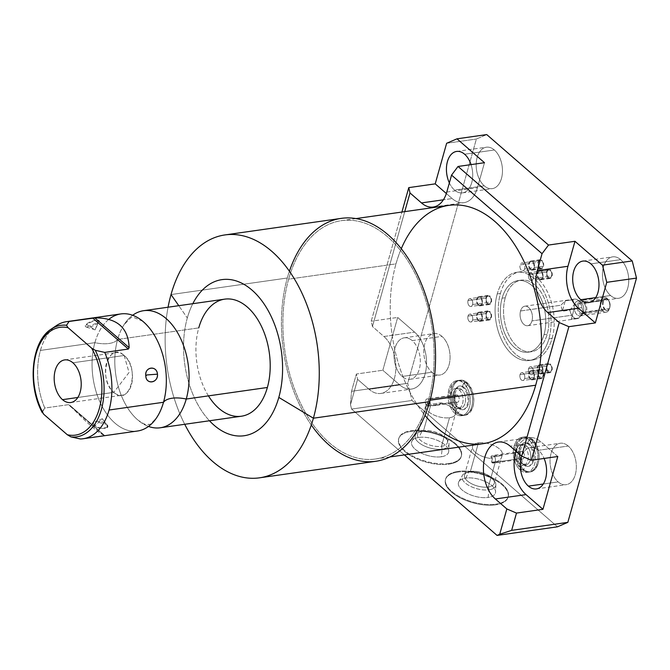 <?xml version="1.0" encoding="UTF-8"?>
<svg xmlns="http://www.w3.org/2000/svg" width="670" height="670" viewBox="0 0 670 670"><rect width="100%" height="100%" fill="white"/><g stroke="black" fill="none" stroke-linecap="round" stroke-linejoin="round"><path stroke-width="0.5" stroke-dasharray="3.35 2.51" d="M350.485 404.672L357.604 379.346L369.086 389.32A30.828 19.062 -98.1 0 0 394.404 378.45A30.828 19.062 -98.1 0 0 383.935 336.507L372.453 326.533L404.747 211.645L372.453 326.533L371.222 321.206L401.908 212.047L371.222 321.206L372.453 326.533L383.935 336.507L414.604 332.144L397.678 317.438L382.83 370.25L399.755 384.949A30.828 19.062 -98.1 0 0 425.065 374.078A30.828 19.062 -98.1 0 0 414.604 332.144L397.678 317.438L371.222 321.206L397.678 317.438L382.83 370.25L399.755 384.949L369.086 389.32A30.828 19.062 -98.1 0 0 380.853 393.432A30.828 19.062 -98.1 0 0 395.811 369.656A30.828 19.062 -98.1 0 0 383.935 336.507L414.604 332.144A30.828 19.062 81.9 0 1 426.48 365.292A30.828 19.062 81.9 0 1 411.522 389.061A30.828 19.062 81.9 0 1 399.755 384.949L369.086 389.32L357.604 379.346L350.485 404.672L351.516 391.305L356.381 374.019L357.604 379.346L356.381 374.019L382.83 370.25L356.381 374.019L351.516 391.305L350.485 404.672L351.583 409.069L350.485 404.672M404.353 454.897L351.583 409.069L412 400.467L407.72 383.307L351.516 391.305L407.72 383.307L476.378 139.033L486.738 134.586L476.378 139.033L407.72 383.307L412 400.467L557.482 526.813L412 400.467L351.583 409.069L404.353 454.897M401.28 248.721A120.382 74.445 -98.1 0 0 395.987 263.88A120.382 74.445 -98.1 0 0 425.006 415.366M482.81 443.733A120.382 74.445 81.9 0 1 408.089 388.441A120.382 74.445 81.9 0 1 395.987 263.88L288.644 279.156A120.382 74.445 -98.1 0 0 300.746 403.725A120.382 74.445 -98.1 0 0 375.468 459.009A120.382 74.445 -98.1 0 0 428.356 400.493L430.073 400.25L428.356 400.493A120.382 74.445 -98.1 0 0 416.254 275.923A120.382 74.445 -98.1 0 0 341.533 220.639A120.382 74.445 -98.1 0 0 288.644 279.156L395.987 263.88A120.382 74.445 81.9 0 1 448.875 205.363M311.299 424.973A122.669 75.861 81.9 0 1 287.313 278.008A122.669 75.861 81.9 0 1 289.406 271.241M428.356 400.493A120.382 74.445 -98.1 0 0 387.486 236.703A120.382 74.445 -98.1 0 0 288.644 279.156A120.382 74.445 -98.1 0 0 329.514 442.954A120.382 74.445 -98.1 0 0 428.356 400.493M168.07 307.212A122.669 75.861 -98.1 0 0 184.736 424.286A122.669 75.861 81.9 0 1 168.07 307.212M375.795 461.278A122.669 75.861 81.9 0 1 299.649 404.94A122.669 75.861 81.9 0 1 287.313 278.008L171.017 294.566L287.313 278.008A122.669 75.861 81.9 0 1 341.214 218.378M187.315 317.957A78.842 48.751 -98.1 0 0 209.476 420.768A78.842 48.751 -98.1 0 1 187.315 317.957L178.773 305.688L187.315 317.957A78.842 48.751 -98.1 0 1 192.809 303.694A78.842 48.751 -98.1 0 0 187.315 317.957M208.437 395.87A59.127 36.565 81.9 0 1 198.756 327.89A59.127 36.565 81.9 0 1 224.735 299.147M142.76 321.24L132.903 317.078L130.935 317.714L124.117 324.582A59.127 36.565 -98.1 0 1 132.66 315.277A59.127 36.565 -98.1 0 0 117.627 339.439L198.756 327.89L117.627 339.439A59.127 36.565 -98.1 0 0 148.48 426.43A59.127 36.565 -98.1 0 1 137.685 419.872C148.556 427.569 147.911 423.767 148.238 424.629C150.072 422.678 146.722 429.001 157.023 417.125A59.127 36.565 81.9 0 1 109.503 417.519A59.127 36.565 81.9 0 1 94.889 342.672A24.597 11.223 15.7 0 0 117.627 339.439A59.127 36.565 -98.1 0 0 137.685 419.872M241.401 416.221A59.127 36.565 81.9 0 1 204.702 389.069A59.127 36.565 81.9 0 1 198.756 327.89M124.117 324.582A59.127 36.565 -98.1 0 0 117.627 339.439A24.597 11.223 -164.3 0 1 94.889 342.672A59.127 36.565 81.9 0 1 108.875 319.314M53.843 327.546A59.127 36.565 -98.1 0 0 40.443 350.427L94.889 342.672A59.127 36.565 81.9 0 1 120.868 313.928M98.038 322.563C94.194 327.312 81.547 329.129 86.388 324.221C90.576 320.252 103.23 318.434 98.038 322.563L86.522 327.128L86.388 324.221L95.073 329.866L98.038 322.563L95.073 329.866L86.388 324.221L94.788 320.486L98.951 321.382L98.038 322.563M42.176 412.444L44.773 408.038A59.127 36.565 81.9 0 1 40.443 350.427A59.127 36.565 81.9 0 1 56.406 325.612M137.534 431.011A59.127 36.565 81.9 0 1 100.835 403.859A59.127 36.565 81.9 0 1 94.889 342.672L40.443 350.427A59.127 36.565 -98.1 0 0 44.773 408.038L68.39 404.68L70.199 405.677C87.242 423.39 98.666 433.314 104.47 435.441L80.4 438.984L104.017 435.617L68.39 404.68L44.773 408.038L42.143 411.866A56.297 34.815 81.9 0 1 51.238 329.087M77.821 397.486L113.791 392.36A21.524 13.308 81.9 0 1 105.5 369.22A21.524 13.308 81.9 0 1 115.944 352.621A21.524 13.308 81.9 0 1 124.159 355.494L72.888 362.788L124.159 355.494A21.524 13.308 81.9 0 1 132.451 378.634A21.524 13.308 81.9 0 1 122.007 395.233A21.524 13.308 81.9 0 1 113.791 392.36L77.821 397.486M124.159 355.494L129.042 372.495L113.791 392.36C129.586 407.494 140.591 368.341 124.159 355.494C108.364 340.36 97.359 379.513 113.791 392.36L129.042 372.495L124.159 355.494M42.143 411.866L42.235 412.561M106.396 424.345C112.275 428.54 99.436 430.182 94.746 426.003C89.102 420.986 101.924 419.412 106.396 424.345L102.376 418.758L106.396 424.345L102.376 418.758L94.746 426.003L102.376 418.758L95.257 421.581L106.396 424.345M69.772 405.266L104.47 435.441L104.017 435.617L68.39 404.68L70.199 405.677L104.47 435.441L104.017 435.617M104.47 435.441C98.666 433.314 87.242 423.39 70.199 405.677M107.367 427.334L101.781 428.44L94.746 426.003L95.257 421.581M457.886 472.065A32.52 14.84 15.7 0 0 451.463 492.056A32.52 14.84 15.7 0 0 495.632 504.837A32.52 14.84 15.7 0 0 502.065 484.845A32.52 14.84 15.7 0 0 457.886 472.065L458.079 471.387A32.52 14.84 -164.3 0 1 502.249 484.175A32.52 14.84 -164.3 0 1 495.825 504.167A32.52 14.84 -164.3 0 1 451.647 491.378A32.52 14.84 -164.3 0 1 458.079 471.387A32.52 14.84 15.7 0 0 445.642 478.975A32.52 14.84 15.7 0 0 461.027 497.492A32.52 14.84 15.7 0 0 495.825 504.167L495.632 504.837A32.52 14.84 -164.3 0 1 460.834 498.17A32.52 14.84 -164.3 0 1 445.458 479.653A32.52 14.84 -164.3 0 1 457.886 472.065A32.52 14.84 -164.3 0 1 492.685 478.732A32.52 14.84 -164.3 0 1 508.069 497.249A32.52 14.84 -164.3 0 1 495.632 504.837L495.825 504.167A32.52 14.84 15.7 0 0 508.262 496.579A32.52 14.84 15.7 0 0 492.877 478.062A32.52 14.84 15.7 0 0 458.079 471.387L457.886 472.065M411.045 431.38A32.52 14.84 15.7 0 0 404.613 451.371A32.52 14.84 15.7 0 0 448.783 464.159A32.52 14.84 15.7 0 0 455.215 444.168A32.52 14.84 15.7 0 0 411.045 431.38L411.238 430.701A32.52 14.84 15.7 0 0 398.801 438.289A32.52 14.84 15.7 0 0 414.186 456.806A32.52 14.84 15.7 0 0 448.975 463.481L448.783 464.159A32.52 14.84 -164.3 0 1 413.993 457.484A32.52 14.84 -164.3 0 1 398.608 438.967A32.52 14.84 -164.3 0 1 411.045 431.38A32.52 14.84 -164.3 0 1 445.835 438.054A32.52 14.84 -164.3 0 1 461.22 456.571A32.52 14.84 -164.3 0 1 448.783 464.159L448.975 463.481A32.52 14.84 15.7 0 0 461.412 455.893A32.52 14.84 15.7 0 0 446.027 437.376A32.52 14.84 15.7 0 0 411.238 430.701L411.045 431.38M448.975 463.481A32.52 14.84 -164.3 0 1 404.806 450.692A32.52 14.84 -164.3 0 1 411.238 430.701A32.52 14.84 -164.3 0 1 455.407 443.49A32.52 14.84 -164.3 0 1 448.975 463.481M441.245 456.764A19.196 8.76 15.7 0 0 445.039 444.964A19.196 8.76 15.7 0 0 418.968 437.418A19.196 8.76 15.7 0 0 415.166 449.218A19.196 8.76 15.7 0 0 441.245 456.764L442.175 449.135A17.512 7.99 15.7 0 0 449.009 444.177A17.512 7.99 15.7 0 0 439.771 434.679A17.512 7.99 15.7 0 0 421.849 431.48L418.968 437.418A19.196 8.76 -164.3 0 1 438.616 440.927A19.196 8.76 -164.3 0 1 448.732 451.337A19.196 8.76 -164.3 0 1 441.245 456.764A19.196 8.76 -164.3 0 1 419.839 452.376A19.196 8.76 -164.3 0 1 411.991 441.011A19.196 8.76 -164.3 0 1 418.968 437.418L421.849 431.48A17.512 7.99 15.7 0 0 415.492 434.755A17.512 7.99 15.7 0 0 422.653 445.131A17.512 7.99 15.7 0 0 442.175 449.135L441.245 456.764M441.48 446.329L442.175 449.135A17.512 7.99 -164.3 0 1 419.839 443.389A17.512 7.99 -164.3 0 1 418.649 432.292A17.512 7.99 -164.3 0 1 421.849 431.48L423.541 430.751A15.452 7.052 15.7 0 0 420.718 431.472A15.452 7.052 15.7 0 0 421.773 441.262A15.452 7.052 15.7 0 0 441.48 446.329A15.452 7.052 15.7 0 0 446.262 438.649A15.452 7.052 15.7 0 0 423.541 430.751L421.849 431.48A17.512 7.99 -164.3 0 1 447.594 440.425A17.512 7.99 -164.3 0 1 442.175 449.135L441.48 446.329L449.511 417.737A15.452 7.052 15.7 0 0 455.424 414.127A15.452 7.052 15.7 0 0 441.17 402.829C439.763 404.982 436.245 405.928 430.601 405.66L423.541 430.751A15.452 7.052 -164.3 0 1 440.073 433.925A15.452 7.052 -164.3 0 1 447.384 442.719A15.452 7.052 -164.3 0 1 441.48 446.329A15.452 7.052 -164.3 0 1 424.939 443.155A15.452 7.052 -164.3 0 1 417.636 434.361A15.452 7.052 -164.3 0 1 423.541 430.751L430.601 405.66L438.758 404.931L441.17 402.829L430.09 404.404A3.861 2.387 -98.1 0 0 428.725 399.353L457.677 395.233A3.861 2.387 81.9 0 1 459.168 399.387A3.861 2.387 81.9 0 1 457.292 402.368A3.861 2.387 81.9 0 1 455.818 401.849L426.865 405.97A3.861 2.387 -98.1 0 0 427.519 406.38L430.601 405.66L427.519 406.38A3.861 2.387 81.9 0 1 426.865 405.97A3.861 2.387 81.9 0 1 425.559 400.719A3.861 2.387 81.9 0 1 428.725 399.353A3.861 2.387 81.9 0 1 430.09 404.404L428.473 402.997L427.519 406.38L428.473 402.997A15.452 7.052 15.7 0 0 425.668 405.769A15.452 7.052 15.7 0 0 432.979 414.562A15.452 7.052 15.7 0 0 449.511 417.737L441.48 446.329M524.417 446.555A10.092 6.239 81.9 0 1 527.843 460.282A10.092 6.239 81.9 0 1 519.552 463.841A10.092 6.239 81.9 0 1 516.126 450.114A10.092 6.239 81.9 0 1 524.417 446.555L526.871 446.203A10.092 6.239 81.9 0 1 530.757 457.057A10.092 6.239 81.9 0 1 525.858 464.838A10.092 6.239 81.9 0 1 522.005 463.489L519.552 463.841A10.092 6.239 -98.1 0 0 523.404 465.189A10.092 6.239 -98.1 0 0 528.303 457.409A10.092 6.239 -98.1 0 0 524.417 446.555A10.092 6.239 -98.1 0 0 520.565 445.207A10.092 6.239 -98.1 0 0 515.666 452.987A10.092 6.239 -98.1 0 0 519.552 463.841L522.005 463.489A10.092 6.239 -98.1 0 0 530.297 459.93A10.092 6.239 -98.1 0 0 526.871 446.203A10.092 6.239 -98.1 0 0 518.58 449.763A10.092 6.239 -98.1 0 0 522.005 463.489A10.092 6.239 81.9 0 1 518.119 452.644A10.092 6.239 81.9 0 1 523.019 444.855A10.092 6.239 81.9 0 1 526.871 446.203L524.417 446.555M521.059 458.506A3.861 2.387 -98.1 0 0 524.225 457.141A3.861 2.387 -98.1 0 0 522.918 451.89A3.861 2.387 -98.1 0 0 519.744 453.247A3.861 2.387 -98.1 0 0 521.059 458.506L492.107 462.627A3.861 2.387 -98.1 0 0 493.581 463.146A3.861 2.387 -98.1 0 0 495.448 460.164A3.861 2.387 -98.1 0 0 493.966 456.01L522.918 451.89A3.861 2.387 81.9 0 1 524.401 456.044A3.861 2.387 81.9 0 1 522.533 459.025A3.861 2.387 81.9 0 1 521.059 458.506A3.861 2.387 81.9 0 1 519.568 454.352A3.861 2.387 81.9 0 1 521.444 451.371A3.861 2.387 81.9 0 1 522.918 451.89L493.966 456.01A3.861 2.387 -98.1 0 0 492.492 455.491A3.861 2.387 -98.1 0 0 490.85 457.175L501.931 455.6C501.688 458.866 499.502 460.968 495.373 461.915L491.52 461.965A3.861 2.387 -98.1 0 0 492.107 462.627L521.059 458.506M459.176 389.898A10.092 6.239 81.9 0 1 462.602 403.625A10.092 6.239 81.9 0 1 454.319 407.184A10.092 6.239 81.9 0 1 450.893 393.458A10.092 6.239 81.9 0 1 459.176 389.898L461.63 389.546A10.092 6.239 -98.1 0 0 453.347 393.106A10.092 6.239 -98.1 0 0 456.772 406.841A10.092 6.239 -98.1 0 0 465.055 403.281A10.092 6.239 -98.1 0 0 461.63 389.546A10.092 6.239 81.9 0 1 465.516 400.4A10.092 6.239 81.9 0 1 460.625 408.181A10.092 6.239 81.9 0 1 456.772 406.841L454.319 407.184A10.092 6.239 -98.1 0 0 458.171 408.533A10.092 6.239 -98.1 0 0 463.062 400.752A10.092 6.239 -98.1 0 0 459.176 389.898A10.092 6.239 -98.1 0 0 455.324 388.55A10.092 6.239 -98.1 0 0 450.433 396.33A10.092 6.239 -98.1 0 0 454.319 407.184L456.772 406.841A10.092 6.239 81.9 0 1 452.887 395.987A10.092 6.239 81.9 0 1 457.778 388.198A10.092 6.239 81.9 0 1 461.63 389.546L459.176 389.898M455.818 401.849A3.861 2.387 -98.1 0 0 458.992 400.493A3.861 2.387 -98.1 0 0 457.677 395.233A3.861 2.387 -98.1 0 0 454.503 396.598A3.861 2.387 -98.1 0 0 455.818 401.849A3.861 2.387 81.9 0 1 454.327 397.695A3.861 2.387 81.9 0 1 456.203 394.714A3.861 2.387 81.9 0 1 457.677 395.233L428.725 399.353A3.861 2.387 -98.1 0 0 427.251 398.843A3.861 2.387 -98.1 0 0 425.375 401.816A3.861 2.387 -98.1 0 0 426.865 405.97L455.818 401.849M454.938 413.357A17.696 10.946 81.9 0 1 448.933 389.27A17.696 10.946 81.9 0 1 463.464 383.031A17.696 10.946 81.9 0 1 469.469 407.109A17.696 10.946 81.9 0 1 454.938 413.357L458.439 412.854A17.696 10.946 81.9 0 1 451.614 393.826A17.696 10.946 81.9 0 1 460.206 380.175A17.696 10.946 81.9 0 1 466.956 382.536L463.464 383.031A17.696 10.946 -98.1 0 0 456.706 380.669A17.696 10.946 -98.1 0 0 448.121 394.32A17.696 10.946 -98.1 0 0 454.938 413.357A17.696 10.946 -98.1 0 0 461.697 415.718A17.696 10.946 -98.1 0 0 470.281 402.067A17.696 10.946 -98.1 0 0 463.464 383.031L465.7 382.712A17.696 10.946 81.9 0 1 472.518 401.749A17.696 10.946 81.9 0 1 463.933 415.4A17.696 10.946 81.9 0 1 457.183 413.038L454.938 413.357M520.18 470.005A17.696 10.946 81.9 0 1 514.166 445.927A17.696 10.946 81.9 0 1 528.697 439.688A17.696 10.946 81.9 0 1 534.71 463.766A17.696 10.946 81.9 0 1 520.18 470.005L523.672 469.511A17.696 10.946 -98.1 0 0 538.203 463.272A17.696 10.946 -98.1 0 0 532.198 439.185A17.696 10.946 -98.1 0 0 517.667 445.433A17.696 10.946 -98.1 0 0 523.672 469.511A17.696 10.946 81.9 0 1 516.855 450.475A17.696 10.946 81.9 0 1 525.439 436.832A17.696 10.946 81.9 0 1 532.198 439.185L528.697 439.688A17.696 10.946 -98.1 0 0 521.947 437.326A17.696 10.946 -98.1 0 0 513.354 450.977A17.696 10.946 -98.1 0 0 520.18 470.005A17.696 10.946 -98.1 0 0 526.93 472.367A17.696 10.946 -98.1 0 0 535.523 458.724A17.696 10.946 -98.1 0 0 528.697 439.688L530.942 439.369A17.696 10.946 81.9 0 1 537.759 458.406A17.696 10.946 81.9 0 1 529.174 472.048A17.696 10.946 81.9 0 1 522.416 469.687L520.18 470.005M457.183 413.038A17.696 10.946 -98.1 0 0 463.933 415.4A17.696 10.946 -98.1 0 0 472.518 401.749A17.696 10.946 -98.1 0 0 465.7 382.712L466.956 382.536A17.696 10.946 81.9 0 1 473.782 401.565A17.696 10.946 81.9 0 1 465.189 415.216A17.696 10.946 81.9 0 1 458.439 412.854L457.183 413.038A2.881 1.843 -49 0 1 455.985 412.745A2.881 1.843 -49 0 1 455.96 410.099A2.881 1.843 -49 0 1 458.565 408.105A11.943 7.387 -98.1 0 0 463.121 409.697A11.943 7.387 -98.1 0 0 468.916 400.484A11.943 7.387 -98.1 0 0 464.318 387.645A2.881 1.843 -49 0 1 463.121 387.352A2.881 1.843 -49 0 1 463.096 384.714A2.881 1.843 -49 0 1 465.7 382.712A17.696 10.946 81.9 0 1 472.518 401.749A17.696 10.946 81.9 0 1 463.933 415.4A17.696 10.946 81.9 0 1 457.183 413.038A17.696 10.946 81.9 0 1 450.357 394.002A17.696 10.946 81.9 0 1 458.95 380.351A17.696 10.946 81.9 0 1 465.7 382.712A2.881 1.843 131 0 0 463.096 384.714A2.881 1.843 131 0 0 463.121 387.352A2.881 1.843 131 0 0 464.318 387.645A11.943 7.387 -98.1 0 0 459.754 386.046A11.943 7.387 -98.1 0 0 453.967 395.258A11.943 7.387 -98.1 0 0 458.565 408.105A2.881 1.843 131 0 0 455.96 410.099A2.881 1.843 131 0 0 455.985 412.745A2.881 1.843 131 0 0 457.183 413.038A2.881 1.843 131 0 0 459.779 411.037A2.881 1.843 131 0 0 459.762 408.399A2.881 1.843 131 0 0 458.565 408.105A11.943 7.387 81.9 0 1 453.967 395.258A11.943 7.387 81.9 0 1 459.754 386.046A11.943 7.387 81.9 0 1 464.318 387.645A2.881 1.843 131 0 0 466.923 385.644A2.881 1.843 131 0 0 466.898 383.005A2.881 1.843 131 0 0 465.7 382.712A17.696 10.946 -98.1 0 0 458.95 380.351A17.696 10.946 -98.1 0 0 450.357 394.002A17.696 10.946 -98.1 0 0 457.183 413.038A17.696 10.946 -98.1 0 0 463.933 415.4A17.696 10.946 -98.1 0 0 472.518 401.749A17.696 10.946 -98.1 0 0 465.7 382.712A2.881 1.843 -49 0 1 466.898 383.005A2.881 1.843 -49 0 1 466.923 385.644A2.881 1.843 -49 0 1 464.318 387.645A11.943 7.387 81.9 0 1 468.916 400.484A11.943 7.387 81.9 0 1 463.121 409.697A11.943 7.387 81.9 0 1 458.565 408.105A2.881 1.843 -49 0 1 459.762 408.399A2.881 1.843 -49 0 1 459.779 411.037A2.881 1.843 -49 0 1 457.183 413.038M494.359 149.988A20.929 12.948 -98.1 0 0 477.174 157.375A20.929 12.948 -98.1 0 0 484.284 185.85A20.929 12.948 -98.1 0 0 501.47 178.471A20.929 12.948 -98.1 0 0 494.359 149.988L464.611 154.226L494.359 149.988A20.929 12.948 81.9 0 1 502.425 172.5A20.929 12.948 81.9 0 1 492.274 188.639A20.929 12.948 81.9 0 1 484.284 185.85A20.929 12.948 81.9 0 1 476.219 163.338A20.929 12.948 81.9 0 1 486.37 147.199A20.929 12.948 81.9 0 1 494.359 149.988M620.629 259.642A20.929 12.948 -98.1 0 0 603.444 267.029A20.929 12.948 -98.1 0 0 610.546 295.503A20.929 12.948 -98.1 0 0 627.731 288.125A20.929 12.948 -98.1 0 0 620.629 259.642L590.881 263.88L620.629 259.642A20.929 12.948 81.9 0 1 628.694 282.154A20.929 12.948 81.9 0 1 618.536 298.301A20.929 12.948 81.9 0 1 610.546 295.503A20.929 12.948 81.9 0 1 602.481 272.991A20.929 12.948 81.9 0 1 612.64 256.853A20.929 12.948 81.9 0 1 620.629 259.642M441.966 336.382A20.929 12.948 -98.1 0 0 424.78 343.76A20.929 12.948 -98.1 0 0 431.89 372.244A20.929 12.948 -98.1 0 0 449.076 364.857A20.929 12.948 -98.1 0 0 441.966 336.382L412.218 340.62A20.929 12.948 81.9 0 1 419.328 369.095A20.929 12.948 81.9 0 1 402.142 376.473A20.929 12.948 81.9 0 1 395.032 347.998A20.929 12.948 81.9 0 1 412.218 340.62A20.929 12.948 -98.1 0 0 404.228 337.822A20.929 12.948 -98.1 0 0 394.077 353.969A20.929 12.948 -98.1 0 0 402.142 376.473L431.89 372.244A20.929 12.948 81.9 0 1 423.825 349.732A20.929 12.948 81.9 0 1 433.976 333.585A20.929 12.948 81.9 0 1 441.966 336.382A20.929 12.948 81.9 0 1 450.031 358.894A20.929 12.948 81.9 0 1 439.88 375.033A20.929 12.948 81.9 0 1 431.89 372.244L402.142 376.473A20.929 12.948 -98.1 0 0 410.132 379.27A20.929 12.948 -98.1 0 0 420.283 363.123A20.929 12.948 -98.1 0 0 412.218 340.62L441.966 336.382M568.235 446.036A20.929 12.948 -98.1 0 0 551.05 453.423A20.929 12.948 -98.1 0 0 558.152 481.897A20.929 12.948 -98.1 0 0 575.337 474.519A20.929 12.948 -98.1 0 0 568.235 446.036L538.487 450.274A20.929 12.948 81.9 0 1 544.099 458.447A20.929 12.948 -98.1 0 0 538.487 450.274A20.929 12.948 -98.1 0 0 530.498 447.476A20.929 12.948 -98.1 0 0 521.771 456.169A20.929 12.948 81.9 0 1 538.487 450.274L568.235 446.036A20.929 12.948 81.9 0 1 576.301 468.548A20.929 12.948 81.9 0 1 566.142 484.686A20.929 12.948 81.9 0 1 558.152 481.897A20.929 12.948 81.9 0 1 550.087 459.385A20.929 12.948 81.9 0 1 560.246 443.247A20.929 12.948 81.9 0 1 568.235 446.036M466.956 382.536A17.696 10.946 -98.1 0 0 452.426 388.776A17.696 10.946 -98.1 0 0 458.439 412.854A17.696 10.946 -98.1 0 0 472.97 406.615A17.696 10.946 -98.1 0 0 466.956 382.536M538.496 262.297A3.945 2.437 -98.1 0 0 539.827 267.657A3.945 2.437 -98.1 0 0 543.069 266.266A3.945 2.437 -98.1 0 0 541.729 260.906A3.945 2.437 -98.1 0 0 538.496 262.297L520.087 264.91A3.945 2.437 -98.1 0 0 520.49 268.988A3.945 2.437 -98.1 0 0 522.935 270.806A3.945 2.437 -98.1 0 0 524.669 268.888L543.069 266.266A3.945 2.437 81.9 0 1 541.335 268.184A3.945 2.437 81.9 0 1 538.889 266.375A3.945 2.437 81.9 0 1 538.496 262.297A3.945 2.437 81.9 0 1 540.221 260.379A3.945 2.437 81.9 0 1 542.675 262.188A3.945 2.437 81.9 0 1 543.069 266.266L524.669 268.888A3.945 2.437 -98.1 0 0 524.267 264.809A3.945 2.437 -98.1 0 0 521.821 263A3.945 2.437 -98.1 0 0 520.087 264.91L538.496 262.297M547.055 271.92A3.945 2.437 -98.1 0 0 548.395 277.288A3.945 2.437 -98.1 0 0 551.628 275.898A3.945 2.437 -98.1 0 0 550.296 270.529A3.945 2.437 -98.1 0 0 547.055 271.92L528.655 274.541A3.945 2.437 81.9 0 1 531.888 273.151A3.945 2.437 81.9 0 1 533.228 278.511A3.945 2.437 81.9 0 1 529.995 279.901A3.945 2.437 81.9 0 1 528.655 274.541A3.945 2.437 -98.1 0 0 529.049 278.62A3.945 2.437 -98.1 0 0 531.494 280.428A3.945 2.437 -98.1 0 0 533.228 278.511L551.628 275.898A3.945 2.437 81.9 0 1 549.903 277.807A3.945 2.437 81.9 0 1 547.449 275.998A3.945 2.437 81.9 0 1 547.055 271.92A3.945 2.437 81.9 0 1 548.789 270.002A3.945 2.437 81.9 0 1 551.234 271.819A3.945 2.437 81.9 0 1 551.628 275.898L533.228 278.511A3.945 2.437 -98.1 0 0 532.834 274.432A3.945 2.437 -98.1 0 0 530.389 272.623A3.945 2.437 -98.1 0 0 528.655 274.541L547.055 271.92M547.021 366.113A3.945 2.437 -98.1 0 0 548.353 371.473A3.945 2.437 -98.1 0 0 551.594 370.083A3.945 2.437 -98.1 0 0 550.254 364.723A3.945 2.437 -98.1 0 0 547.021 366.113L528.613 368.726A3.945 2.437 81.9 0 1 531.854 367.336A3.945 2.437 81.9 0 1 533.194 372.704A3.945 2.437 81.9 0 1 529.953 374.095A3.945 2.437 81.9 0 1 528.613 368.726A3.945 2.437 -98.1 0 0 529.015 372.805A3.945 2.437 -98.1 0 0 531.461 374.622A3.945 2.437 -98.1 0 0 533.194 372.704L551.594 370.083A3.945 2.437 81.9 0 1 549.861 372.001A3.945 2.437 81.9 0 1 547.415 370.192A3.945 2.437 81.9 0 1 547.021 366.113A3.945 2.437 81.9 0 1 548.747 364.195A3.945 2.437 81.9 0 1 551.201 366.004A3.945 2.437 81.9 0 1 551.594 370.083L533.194 372.704A3.945 2.437 -98.1 0 0 532.792 368.626A3.945 2.437 -98.1 0 0 530.347 366.817A3.945 2.437 -98.1 0 0 528.613 368.726L547.021 366.113M538.445 371.976A3.945 2.437 -98.1 0 0 539.785 377.344A3.945 2.437 -98.1 0 0 543.027 375.954A3.945 2.437 -98.1 0 0 541.687 370.585A3.945 2.437 -98.1 0 0 538.445 371.976L520.046 374.597A3.945 2.437 81.9 0 1 523.287 373.207A3.945 2.437 81.9 0 1 524.627 378.575A3.945 2.437 81.9 0 1 521.386 379.965A3.945 2.437 81.9 0 1 520.046 374.597A3.945 2.437 -98.1 0 0 520.448 378.676A3.945 2.437 -98.1 0 0 522.893 380.485A3.945 2.437 -98.1 0 0 524.627 378.575L543.027 375.954A3.945 2.437 81.9 0 1 541.293 377.872A3.945 2.437 81.9 0 1 538.847 376.054A3.945 2.437 81.9 0 1 538.445 371.976A3.945 2.437 81.9 0 1 540.179 370.066A3.945 2.437 81.9 0 1 542.625 371.875A3.945 2.437 81.9 0 1 543.027 375.954L524.627 378.575A3.945 2.437 -98.1 0 0 524.225 374.497A3.945 2.437 -98.1 0 0 521.779 372.679A3.945 2.437 -98.1 0 0 520.046 374.597L538.445 371.976M486.403 313.468A3.945 2.437 -98.1 0 0 487.743 318.828A3.945 2.437 -98.1 0 0 490.976 317.438A3.945 2.437 -98.1 0 0 489.636 312.078A3.945 2.437 -98.1 0 0 486.403 313.468L468.003 316.089A3.945 2.437 81.9 0 1 471.236 314.699A3.945 2.437 81.9 0 1 472.576 320.059A3.945 2.437 81.9 0 1 469.335 321.449A3.945 2.437 81.9 0 1 468.003 316.089A3.945 2.437 -98.1 0 0 468.397 320.168A3.945 2.437 -98.1 0 0 470.843 321.977A3.945 2.437 -98.1 0 0 472.576 320.059L490.976 317.438A3.945 2.437 81.9 0 1 489.242 319.356A3.945 2.437 81.9 0 1 486.797 317.547A3.945 2.437 81.9 0 1 486.403 313.468A3.945 2.437 81.9 0 1 488.137 311.55A3.945 2.437 81.9 0 1 490.582 313.359A3.945 2.437 81.9 0 1 490.976 317.438L472.576 320.059A3.945 2.437 -98.1 0 0 472.182 315.98A3.945 2.437 -98.1 0 0 469.729 314.171A3.945 2.437 -98.1 0 0 468.003 316.089L486.403 313.468M486.403 297.974A3.945 2.437 -98.1 0 0 487.743 303.334A3.945 2.437 -98.1 0 0 490.984 301.944A3.945 2.437 -98.1 0 0 489.644 296.584A3.945 2.437 -98.1 0 0 486.403 297.974L468.003 300.587A3.945 2.437 81.9 0 1 471.244 299.197A3.945 2.437 81.9 0 1 472.584 304.565A3.945 2.437 81.9 0 1 469.343 305.956A3.945 2.437 81.9 0 1 468.003 300.587A3.945 2.437 -98.1 0 0 468.405 304.666A3.945 2.437 -98.1 0 0 470.851 306.475A3.945 2.437 -98.1 0 0 472.584 304.565L490.984 301.944A3.945 2.437 81.9 0 1 489.251 303.862A3.945 2.437 81.9 0 1 486.805 302.053A3.945 2.437 81.9 0 1 486.403 297.974A3.945 2.437 81.9 0 1 488.137 296.056A3.945 2.437 81.9 0 1 490.582 297.865A3.945 2.437 81.9 0 1 490.984 301.944L472.584 304.565A3.945 2.437 -98.1 0 0 472.182 300.487A3.945 2.437 -98.1 0 0 469.737 298.678A3.945 2.437 -98.1 0 0 468.003 300.587L486.403 297.974M552.105 338.392A44.547 27.545 -98.1 0 0 536.98 277.79A44.547 27.545 -98.1 0 0 500.415 293.493A44.547 27.545 -98.1 0 0 515.531 354.103A44.547 27.545 -98.1 0 0 552.105 338.392L548.914 338.844A44.547 27.545 -98.1 0 0 533.797 278.243A44.547 27.545 -98.1 0 0 497.224 293.946A44.547 27.545 -98.1 0 0 512.341 354.556A44.547 27.545 -98.1 0 0 548.914 338.844A44.547 27.545 -98.1 0 0 544.442 292.757A44.547 27.545 -98.1 0 0 516.788 272.296A44.547 27.545 -98.1 0 0 497.224 293.946L500.415 293.493A44.547 27.545 81.9 0 1 519.979 271.844A44.547 27.545 81.9 0 1 547.625 292.296A44.547 27.545 81.9 0 1 552.105 338.392A44.547 27.545 81.9 0 1 532.533 360.041A44.547 27.545 81.9 0 1 504.887 339.59A44.547 27.545 81.9 0 1 500.415 293.493L497.224 293.946A44.547 27.545 -98.1 0 0 501.696 340.042A44.547 27.545 -98.1 0 0 529.35 360.493A44.547 27.545 -98.1 0 0 548.914 338.844L552.105 338.392M505.281 297.723A36.146 22.353 81.9 0 1 534.962 284.976A36.146 22.353 81.9 0 1 547.231 334.163A36.146 22.353 81.9 0 1 517.558 346.909A36.146 22.353 81.9 0 1 505.281 297.723A36.146 22.353 81.9 0 1 521.159 280.161A36.146 22.353 81.9 0 1 543.596 296.76A36.146 22.353 81.9 0 1 547.231 334.163L544.04 334.615A36.146 22.353 -98.1 0 0 540.414 297.212A36.146 22.353 -98.1 0 0 517.977 280.613A36.146 22.353 -98.1 0 0 502.09 298.184L505.281 297.723L502.09 298.184A36.146 22.353 -98.1 0 0 505.724 335.586A36.146 22.353 -98.1 0 0 528.161 352.185A36.146 22.353 -98.1 0 0 544.04 334.615L547.231 334.163A36.146 22.353 81.9 0 1 531.352 351.733A36.146 22.353 81.9 0 1 508.915 335.134A36.146 22.353 81.9 0 1 505.281 297.723M531.98 320.913A9.857 6.097 -98.1 0 0 528.63 307.505A9.857 6.097 -98.1 0 0 520.54 310.981A9.857 6.097 -98.1 0 0 523.881 324.389A9.857 6.097 -98.1 0 0 531.98 320.913A9.857 6.097 -98.1 0 0 530.983 310.713A9.857 6.097 -98.1 0 0 524.87 306.19A9.857 6.097 -98.1 0 0 520.54 310.981L560.932 305.227L565.229 300.847L572.884 299.758A9.857 6.097 81.9 0 1 574.542 299.113A9.857 6.097 81.9 0 1 581.895 307.589L574.24 308.677L572.364 315.16L531.98 320.913L572.364 315.16L571.317 319.071L578.972 317.982A9.857 6.097 81.9 0 1 577.314 318.627A9.857 6.097 81.9 0 1 569.961 310.16L562.306 311.248L565.229 300.847L560.932 305.227L562.306 311.248L560.932 305.227L520.54 310.981A9.857 6.097 -98.1 0 0 521.528 321.173A9.857 6.097 -98.1 0 0 527.65 325.704A9.857 6.097 -98.1 0 0 531.98 320.913M449.361 182.91A20.929 12.948 -98.1 0 0 454.536 190.087L484.284 185.85L454.536 190.087A20.929 12.948 81.9 0 1 449.361 182.91M557.792 456.496L540.866 441.798A30.828 19.062 -98.1 0 0 516.009 451.203A30.828 19.062 81.9 0 1 529.099 437.686A30.828 19.062 81.9 0 1 540.866 441.798L510.197 446.161L540.866 441.798L557.792 456.496M446.346 193.521L452.149 198.563A30.828 19.062 -98.1 0 0 477.459 187.692L484.485 162.701L477.459 187.692A30.828 19.062 81.9 0 1 463.916 202.675A30.828 19.062 81.9 0 1 452.149 198.563L443.398 199.802L452.149 198.563L446.346 193.521M471.052 164.611A20.929 12.948 81.9 0 1 469.394 188.002A20.929 12.948 81.9 0 1 454.536 190.087A20.929 12.948 -98.1 0 0 462.526 192.876A20.929 12.948 -98.1 0 0 471.052 164.611M446.63 143.271L476.378 139.033L446.63 143.271M446.79 192.055L477.459 187.692L446.79 192.055M595.68 297.622L610.546 295.503L595.68 297.622M543.286 484.016L558.152 481.897L543.286 484.016M522.416 469.687A17.696 10.946 -98.1 0 0 529.174 472.048A17.696 10.946 -98.1 0 0 537.759 458.406A17.696 10.946 -98.1 0 0 530.942 439.369L532.198 439.185A17.696 10.946 81.9 0 1 539.015 458.221A17.696 10.946 81.9 0 1 530.431 471.873A17.696 10.946 81.9 0 1 523.672 469.511L522.416 469.687A2.881 1.843 -49 0 1 521.218 469.402A2.881 1.843 -49 0 1 521.201 466.756A2.881 1.843 -49 0 1 523.798 464.762A11.943 7.387 -98.1 0 0 528.362 466.354A11.943 7.387 -98.1 0 0 534.158 457.141A11.943 7.387 -98.1 0 0 529.551 444.294A2.881 1.843 -49 0 1 528.362 444.009A2.881 1.843 -49 0 1 528.337 441.363A2.881 1.843 -49 0 1 530.942 439.369A17.696 10.946 81.9 0 1 537.759 458.406A17.696 10.946 81.9 0 1 529.174 472.048A17.696 10.946 81.9 0 1 522.416 469.687A17.696 10.946 81.9 0 1 515.599 450.659A17.696 10.946 81.9 0 1 524.183 437.007A17.696 10.946 81.9 0 1 530.942 439.369A2.881 1.843 131 0 0 528.337 441.363A2.881 1.843 131 0 0 528.362 444.009A2.881 1.843 131 0 0 529.551 444.294A11.943 7.387 -98.1 0 0 524.995 442.703A11.943 7.387 -98.1 0 0 519.2 451.915A11.943 7.387 -98.1 0 0 523.798 464.762A2.881 1.843 131 0 0 521.201 466.756A2.881 1.843 131 0 0 521.218 469.402A2.881 1.843 131 0 0 522.416 469.687A2.881 1.843 131 0 0 525.02 467.694A2.881 1.843 131 0 0 524.995 465.055A2.881 1.843 131 0 0 523.798 464.762A11.943 7.387 81.9 0 1 519.2 451.915A11.943 7.387 81.9 0 1 524.995 442.703A11.943 7.387 81.9 0 1 529.551 444.294A2.881 1.843 131 0 0 532.156 442.3A2.881 1.843 131 0 0 532.131 439.662A2.881 1.843 131 0 0 530.942 439.369A17.696 10.946 -98.1 0 0 524.183 437.007A17.696 10.946 -98.1 0 0 515.599 450.659A17.696 10.946 -98.1 0 0 522.416 469.687A17.696 10.946 -98.1 0 0 529.174 472.048A17.696 10.946 -98.1 0 0 537.759 458.406A17.696 10.946 -98.1 0 0 530.942 439.369A2.881 1.843 -49 0 1 532.131 439.662A2.881 1.843 -49 0 1 532.156 442.3A2.881 1.843 -49 0 1 529.551 444.294A11.943 7.387 81.9 0 1 534.158 457.141A11.943 7.387 81.9 0 1 528.362 466.354A11.943 7.387 81.9 0 1 523.798 464.762A2.881 1.843 -49 0 1 524.995 465.055A2.881 1.843 -49 0 1 525.02 467.694A2.881 1.843 -49 0 1 522.416 469.687M572.364 315.16L574.24 308.677L572.364 315.16M581.895 307.589L583.252 312.387L578.972 317.982L571.317 319.071L574.24 308.677L581.895 307.589A9.857 6.097 -98.1 0 0 577.431 299.791A9.857 6.097 -98.1 0 0 572.884 299.758L574.24 304.557L572.884 299.758L565.229 300.847L562.306 311.248L569.961 310.16L574.24 304.557L569.961 310.16A9.857 6.097 -98.1 0 0 578.972 317.982L583.252 312.387L581.895 307.589M574.617 304.616A7.571 4.682 81.9 0 1 580.161 301.458A7.571 4.682 81.9 0 1 583.403 312.245A7.571 4.682 81.9 0 1 582.062 314.808A7.571 4.682 81.9 0 1 576.192 313.828A7.571 4.682 81.9 0 1 574.617 304.616A7.571 4.682 -98.1 0 0 575.379 312.454A7.571 4.682 -98.1 0 0 580.078 315.93A7.571 4.682 -98.1 0 0 583.403 312.245L609.466 308.535A7.571 4.682 81.9 0 1 606.141 312.212A7.571 4.682 81.9 0 1 601.442 308.736A7.571 4.682 81.9 0 1 600.688 300.905L574.617 304.616L600.688 300.905A7.571 4.682 81.9 0 1 604.013 297.229A7.571 4.682 81.9 0 1 608.703 300.704A7.571 4.682 81.9 0 1 609.466 308.535L583.403 312.245A7.571 4.682 -98.1 0 0 582.64 304.415A7.571 4.682 -98.1 0 0 577.942 300.939A7.571 4.682 -98.1 0 0 574.617 304.616M600.688 300.905L603.36 301.684A5.595 3.459 81.9 0 1 608.821 300.704A5.595 3.459 81.9 0 1 609.859 307.321L609.466 308.535A7.571 4.682 -98.1 0 0 608.067 299.582A7.571 4.682 -98.1 0 0 600.688 300.905A7.571 4.682 -98.1 0 0 603.151 311.115A7.571 4.682 -98.1 0 0 609.382 308.828A7.571 4.682 -98.1 0 0 609.466 308.535L609.859 307.321A5.595 3.459 81.9 0 1 609.792 307.538A5.595 3.459 81.9 0 1 605.186 309.23A5.595 3.459 81.9 0 1 603.36 301.684L600.688 300.905M609.859 307.321A5.595 3.459 81.9 0 1 605.261 309.297A5.595 3.459 81.9 0 1 603.36 301.684A5.595 3.459 81.9 0 1 607.958 299.708A5.595 3.459 81.9 0 1 609.859 307.321M524.669 268.888A3.945 2.437 81.9 0 1 521.428 270.278A3.945 2.437 81.9 0 1 520.087 264.91A3.945 2.437 81.9 0 1 523.329 263.519A3.945 2.437 81.9 0 1 524.669 268.888M544.04 334.615A36.146 22.353 81.9 0 1 514.367 347.361A36.146 22.353 81.9 0 1 502.09 298.184A36.146 22.353 81.9 0 1 531.771 285.437A36.146 22.353 81.9 0 1 544.04 334.615M492.107 462.627A3.861 2.387 81.9 0 1 491.52 461.965L492.475 458.581L490.85 457.175A3.861 2.387 81.9 0 1 493.966 456.01A3.861 2.387 81.9 0 1 495.272 461.262A3.861 2.387 81.9 0 1 492.107 462.627M490.85 457.175L492.475 458.581A15.452 7.052 -164.3 0 1 474.184 451.178A15.452 7.052 -164.3 0 1 478.422 442.845A15.452 7.052 -164.3 0 1 495.716 446.413A15.452 7.052 -164.3 0 1 501.931 455.6L490.85 457.175M495.373 461.915C499.502 460.968 501.688 458.866 501.931 455.6A15.452 7.052 15.7 0 0 502.266 454.813A15.452 7.052 15.7 0 0 494.954 446.019A15.452 7.052 15.7 0 0 478.422 442.845L470.39 471.437A15.452 7.052 -164.3 0 1 486.923 474.611A15.452 7.052 -164.3 0 1 494.234 483.405A15.452 7.052 -164.3 0 1 488.321 487.015L495.373 461.915L488.321 487.015A15.452 7.052 -164.3 0 1 471.789 483.841A15.452 7.052 -164.3 0 1 464.478 475.038A15.452 7.052 -164.3 0 1 470.39 471.437L478.422 442.845A15.452 7.052 15.7 0 0 472.518 446.455A15.452 7.052 15.7 0 0 492.475 458.581L491.52 461.965L495.373 461.915M488.321 487.015L489.025 489.812A17.512 7.99 -164.3 0 1 466.689 484.075A17.512 7.99 -164.3 0 1 465.491 472.978A17.512 7.99 -164.3 0 1 468.699 472.166L470.39 471.437A15.452 7.052 15.7 0 0 467.56 472.149A15.452 7.052 15.7 0 0 468.615 481.948A15.452 7.052 15.7 0 0 488.321 487.015A15.452 7.052 15.7 0 0 493.103 479.335A15.452 7.052 15.7 0 0 470.39 471.437L468.699 472.166A17.512 7.99 -164.3 0 1 494.443 481.11A17.512 7.99 -164.3 0 1 489.025 489.812L488.321 487.015M488.095 497.45L489.025 489.812A17.512 7.99 15.7 0 0 495.85 484.862A17.512 7.99 15.7 0 0 486.621 475.365A17.512 7.99 15.7 0 0 468.699 472.166L465.809 478.104A19.196 8.76 -164.3 0 1 485.457 481.604A19.196 8.76 -164.3 0 1 495.582 492.023A19.196 8.76 -164.3 0 1 488.095 497.45A19.196 8.76 -164.3 0 1 466.689 493.061A19.196 8.76 -164.3 0 1 458.841 481.696A19.196 8.76 -164.3 0 1 465.809 478.104L468.699 472.166A17.512 7.99 15.7 0 0 462.333 475.44A17.512 7.99 15.7 0 0 469.494 485.809A17.512 7.99 15.7 0 0 489.025 489.812L488.095 497.45A19.196 8.76 15.7 0 0 491.889 485.649A19.196 8.76 15.7 0 0 465.809 478.104A19.196 8.76 15.7 0 0 462.015 489.904A19.196 8.76 15.7 0 0 488.095 497.45M428.473 402.997L430.09 404.404L441.17 402.829A15.452 7.052 -164.3 0 1 454.871 410.945A15.452 7.052 -164.3 0 1 449.511 417.737A15.452 7.052 -164.3 0 1 429.972 412.787A15.452 7.052 -164.3 0 1 428.473 402.997M583.897 301.517A7.571 4.682 81.9 0 1 586.468 311.81A7.571 4.682 81.9 0 1 580.254 314.481A7.571 4.682 81.9 0 1 577.682 304.18A7.571 4.682 81.9 0 1 583.897 301.517M580.63 313.133A5.988 3.702 -98.1 0 0 585.555 311.014A5.988 3.702 -98.1 0 0 583.52 302.865A5.988 3.702 -98.1 0 0 578.595 304.976A5.988 3.702 -98.1 0 0 580.63 313.133A5.988 3.702 -98.1 0 0 582.917 313.928A5.988 3.702 -98.1 0 0 585.823 309.305A5.988 3.702 -98.1 0 0 583.52 302.865L607.749 299.415A5.988 3.702 81.9 0 1 609.784 307.564A5.988 3.702 81.9 0 1 607.146 310.478A5.988 3.702 81.9 0 1 604.859 309.682L580.63 313.133L604.859 309.682A5.988 3.702 81.9 0 1 602.824 301.525A5.988 3.702 81.9 0 1 605.462 298.619A5.988 3.702 81.9 0 1 607.749 299.415L583.52 302.865A5.988 3.702 -98.1 0 0 581.233 302.061A5.988 3.702 -98.1 0 0 578.327 306.684A5.988 3.702 -98.1 0 0 580.63 313.133M539.618 377.947A4.648 2.873 81.9 0 1 537.826 372.947A4.648 2.873 81.9 0 1 540.079 369.363A4.648 2.873 81.9 0 1 541.854 369.982L532.658 371.289A4.648 2.873 -98.1 0 0 530.883 370.669A4.648 2.873 -98.1 0 0 528.622 374.262A4.648 2.873 -98.1 0 0 530.414 379.262L539.618 377.947L530.414 379.262A4.648 2.873 -98.1 0 0 532.189 379.882A4.648 2.873 -98.1 0 0 534.451 376.297A4.648 2.873 -98.1 0 0 532.658 371.289L541.854 369.982A4.648 2.873 81.9 0 1 543.646 374.982A4.648 2.873 81.9 0 1 541.394 378.575A4.648 2.873 81.9 0 1 539.618 377.947M532.658 371.289A4.648 2.873 81.9 0 1 534.233 377.62A4.648 2.873 81.9 0 1 530.414 379.262A4.648 2.873 81.9 0 1 528.839 372.93A4.648 2.873 81.9 0 1 532.658 371.289M530.59 378.651A3.945 2.437 -98.1 0 0 533.822 377.26A3.945 2.437 -98.1 0 0 532.482 371.9A3.945 2.437 -98.1 0 0 529.25 373.291A3.945 2.437 -98.1 0 0 530.59 378.651M548.186 372.084A4.648 2.873 81.9 0 1 546.393 367.076A4.648 2.873 81.9 0 1 548.646 363.492A4.648 2.873 81.9 0 1 550.422 364.111L541.226 365.418A4.648 2.873 -98.1 0 0 539.451 364.798A4.648 2.873 -98.1 0 0 537.189 368.391A4.648 2.873 -98.1 0 0 538.981 373.391L548.186 372.084L538.981 373.391A4.648 2.873 -98.1 0 0 540.757 374.011A4.648 2.873 -98.1 0 0 543.018 370.426A4.648 2.873 -98.1 0 0 541.226 365.418L550.422 364.111A4.648 2.873 81.9 0 1 552.214 369.111A4.648 2.873 81.9 0 1 549.961 372.704A4.648 2.873 81.9 0 1 548.186 372.084M541.226 365.418A4.648 2.873 81.9 0 1 542.801 371.75A4.648 2.873 81.9 0 1 538.981 373.391A4.648 2.873 81.9 0 1 537.407 367.06A4.648 2.873 81.9 0 1 541.226 365.418M539.157 372.78A3.945 2.437 -98.1 0 0 542.39 371.389A3.945 2.437 -98.1 0 0 541.058 366.029A3.945 2.437 -98.1 0 0 537.817 367.42A3.945 2.437 -98.1 0 0 539.157 372.78M548.219 277.891A4.648 2.873 81.9 0 1 546.427 272.891A4.648 2.873 81.9 0 1 548.688 269.298A4.648 2.873 81.9 0 1 550.464 269.926L541.26 271.233A4.648 2.873 -98.1 0 0 539.484 270.613A4.648 2.873 -98.1 0 0 537.231 274.197A4.648 2.873 -98.1 0 0 539.023 279.197L548.219 277.891L539.023 279.197A4.648 2.873 -98.1 0 0 540.799 279.826A4.648 2.873 -98.1 0 0 543.052 276.233A4.648 2.873 -98.1 0 0 541.26 271.233L550.464 269.926A4.648 2.873 81.9 0 1 552.256 274.926A4.648 2.873 81.9 0 1 549.995 278.511A4.648 2.873 81.9 0 1 548.219 277.891M541.26 271.233A4.648 2.873 81.9 0 1 542.842 277.564A4.648 2.873 81.9 0 1 539.023 279.197A4.648 2.873 81.9 0 1 537.441 272.874A4.648 2.873 81.9 0 1 541.26 271.233M539.191 278.594A3.945 2.437 -98.1 0 0 542.432 277.204A3.945 2.437 -98.1 0 0 541.092 271.844A3.945 2.437 -98.1 0 0 537.859 273.234A3.945 2.437 -98.1 0 0 539.191 278.594M539.66 268.268A4.648 2.873 81.9 0 1 537.868 263.26A4.648 2.873 81.9 0 1 540.12 259.675A4.648 2.873 81.9 0 1 541.896 260.295L532.7 261.61A4.648 2.873 -98.1 0 0 530.925 260.982A4.648 2.873 -98.1 0 0 528.663 264.575A4.648 2.873 -98.1 0 0 530.456 269.575L539.66 268.268L530.456 269.575A4.648 2.873 -98.1 0 0 532.231 270.194A4.648 2.873 -98.1 0 0 534.493 266.61A4.648 2.873 -98.1 0 0 532.7 261.61L541.896 260.295A4.648 2.873 81.9 0 1 543.688 265.295A4.648 2.873 81.9 0 1 541.435 268.888A4.648 2.873 81.9 0 1 539.66 268.268M532.7 261.61A4.648 2.873 81.9 0 1 534.275 267.933A4.648 2.873 81.9 0 1 530.456 269.575A4.648 2.873 81.9 0 1 528.881 263.243A4.648 2.873 81.9 0 1 532.7 261.61M530.632 268.963A3.945 2.437 -98.1 0 0 533.864 267.573A3.945 2.437 -98.1 0 0 532.524 262.213A3.945 2.437 -98.1 0 0 529.292 263.603A3.945 2.437 -98.1 0 0 530.632 268.963M487.576 303.937A4.648 2.873 81.9 0 1 485.784 298.937A4.648 2.873 81.9 0 1 488.036 295.353A4.648 2.873 81.9 0 1 489.812 295.972L480.616 297.279A4.648 2.873 -98.1 0 0 478.841 296.659A4.648 2.873 -98.1 0 0 476.579 300.252A4.648 2.873 -98.1 0 0 478.372 305.252L487.576 303.937L478.372 305.252A4.648 2.873 -98.1 0 0 480.147 305.872A4.648 2.873 -98.1 0 0 482.408 302.287A4.648 2.873 -98.1 0 0 480.616 297.279L489.812 295.972A4.648 2.873 81.9 0 1 491.604 300.972A4.648 2.873 81.9 0 1 489.351 304.565A4.648 2.873 81.9 0 1 487.576 303.937M480.616 297.279A4.648 2.873 81.9 0 1 482.191 303.611A4.648 2.873 81.9 0 1 478.372 305.252A4.648 2.873 81.9 0 1 476.797 298.921A4.648 2.873 81.9 0 1 480.616 297.279M478.548 304.641A3.945 2.437 -98.1 0 0 481.78 303.25A3.945 2.437 -98.1 0 0 480.44 297.89A3.945 2.437 -98.1 0 0 477.207 299.281A3.945 2.437 -98.1 0 0 478.548 304.641M487.567 319.439A4.648 2.873 81.9 0 1 485.775 314.439A4.648 2.873 81.9 0 1 488.036 310.847A4.648 2.873 81.9 0 1 489.812 311.466L480.608 312.781A4.648 2.873 -98.1 0 0 478.832 312.161A4.648 2.873 -98.1 0 0 476.579 315.746A4.648 2.873 -98.1 0 0 478.372 320.746L487.567 319.439L478.372 320.746A4.648 2.873 -98.1 0 0 480.147 321.366A4.648 2.873 -98.1 0 0 482.4 317.781A4.648 2.873 -98.1 0 0 480.608 312.781L489.812 311.466A4.648 2.873 81.9 0 1 491.604 316.474A4.648 2.873 81.9 0 1 489.343 320.059A4.648 2.873 81.9 0 1 487.567 319.439M480.608 312.781A4.648 2.873 81.9 0 1 482.191 319.104A4.648 2.873 81.9 0 1 478.372 320.746A4.648 2.873 81.9 0 1 476.789 314.423A4.648 2.873 81.9 0 1 480.608 312.781M478.539 320.143A3.945 2.437 -98.1 0 0 481.772 318.753A3.945 2.437 -98.1 0 0 480.44 313.384A3.945 2.437 -98.1 0 0 477.199 314.774A3.945 2.437 -98.1 0 0 478.539 320.143M355.963 218.588L341.533 220.639M389.898 456.957L375.468 459.009M64.672 359.916L115.944 352.621M70.735 402.536L122.007 395.233M104.545 435.467L69.822 405.308M86.522 327.128L95.073 329.866L98.951 321.382M398.608 438.967L398.801 438.289M461.22 456.571L461.412 455.893M449.009 444.177L448.732 451.337M411.991 441.011L415.492 434.755M418.649 432.292L420.718 431.472M446.262 438.649L447.594 440.425M447.384 442.719L455.424 414.127M457.292 402.368L437.544 405.183M525.858 464.838L523.404 465.189M456.706 380.669L460.206 380.175M465.189 415.216L461.697 415.718M463.933 415.4L455.985 412.745C447.954 405.183 444.754 384.655 458.95 380.351L466.898 383.005C474.93 390.568 478.129 411.095 463.933 415.4M463.121 409.697C466.596 409.311 472.082 397.88 463.121 387.352L459.754 386.046C457.92 385.535 456.354 388.273 455.072 394.262C454.369 399.052 455.927 403.767 459.762 408.399L463.121 409.697M456.622 151.428L486.37 147.199M433.247 207.038L463.916 202.675M498.43 442.049L529.099 437.686M380.853 393.432L411.522 389.061M462.526 192.876L492.274 188.639M582.892 261.091L612.64 256.853M588.788 302.53L618.536 298.301M404.228 337.822L433.976 333.585M410.132 379.27L439.88 375.033M530.498 447.476L560.246 443.247M536.394 488.924L566.142 484.686M521.947 437.326L525.439 436.832M530.431 471.873L526.93 472.367M529.174 472.048L521.218 469.402C513.187 461.839 509.996 441.312 524.183 437.007L532.131 439.662C540.162 447.225 543.362 467.744 529.174 472.048M528.362 466.354C531.838 465.968 537.323 454.528 528.362 444.009L524.995 442.703C523.153 442.192 521.595 444.922 520.305 450.91C519.602 455.709 521.168 460.424 524.995 465.055L528.362 466.354M574.542 299.113L524.87 306.19M527.65 325.704L577.314 318.627M580.161 301.458L577.431 299.791M580.949 316.031L582.062 314.808M580.078 315.93L606.141 312.212M604.013 297.229L577.942 300.939M608.821 300.704L608.067 299.582M609.382 308.828L609.792 307.538M541.335 268.184L522.935 270.806M540.221 260.379L521.821 263M549.903 277.807L531.494 280.428M548.789 270.002L530.389 272.623M549.861 372.001L531.461 374.622M548.747 364.195L530.347 366.817M541.293 377.872L522.893 380.485M540.179 370.066L521.779 372.679M489.242 319.356L470.843 321.977M488.137 311.55L469.729 314.171M489.251 303.862L470.851 306.475M488.137 296.056L469.737 298.678M521.159 280.161L517.977 280.613M531.352 351.733L528.161 352.185M519.979 271.844L516.788 272.296M532.533 360.041L529.35 360.493M523.019 444.855L520.565 445.207M460.625 408.181L458.171 408.533M457.778 388.198L455.324 388.55M522.533 459.025L493.581 463.146M521.444 451.371L492.492 455.491M502.266 454.813L494.234 483.405M464.478 475.038L472.518 446.455M465.491 472.978L467.56 472.149M493.103 479.335L494.443 481.11M495.85 484.862L495.582 492.023M458.841 481.696L462.333 475.44M445.458 479.653L445.642 478.975M508.069 497.249L508.262 496.579M456.203 394.714L427.251 398.843M425.668 405.769L417.636 434.361M582.917 313.928L607.146 310.478M605.462 298.619L581.233 302.061M540.079 369.363L530.883 370.669M541.394 378.575L532.189 379.882M548.646 363.492L539.451 364.798M549.961 372.704L540.757 374.011M548.688 269.298L539.484 270.613M549.995 278.511L540.799 279.826M540.12 259.675L530.925 260.982M541.435 268.888L532.231 270.194M488.036 295.353L478.841 296.659M489.351 304.565L480.147 305.872M488.036 310.847L478.832 312.161M489.343 320.059L480.147 321.366"/><path stroke-width="1" d="M404.747 211.645L409.998 192.952L421.48 202.926A30.828 19.062 -98.1 0 0 446.79 192.055L451.555 175.105L542.047 253.687L537.281 270.638A30.828 19.062 -98.1 0 0 547.75 312.58L559.232 322.555L521.679 456.136L510.197 446.161A30.828 19.062 -98.1 0 0 484.887 457.032A30.828 19.062 -98.1 0 0 495.356 498.974L506.838 508.949L499.719 534.275L497.065 535.414L404.353 454.897L497.065 535.414L499.719 534.275L506.838 508.949L516.495 513.078L511.637 530.364L499.719 534.275L511.637 530.364L567.842 522.357L557.482 526.813L497.065 535.414L557.482 526.813L567.842 522.357L636.5 278.092L567.842 522.357L511.637 530.364L516.495 513.078L506.838 508.949L495.356 498.974L526.025 494.611L542.951 509.309L557.792 456.496L542.951 509.309L516.495 513.078L542.951 509.309L526.025 494.611A30.828 19.062 81.9 0 1 516.009 451.203A30.828 19.062 -98.1 0 0 526.025 494.611L495.356 498.974A30.828 19.062 -98.1 0 1 483.48 465.826A30.828 19.062 -98.1 0 1 498.43 442.049A30.828 19.062 -98.1 0 1 510.197 446.161L521.679 456.136L559.232 322.555L547.75 312.58L578.419 308.217L595.345 322.915L606.752 282.33L602.472 265.169L574.977 241.292L567.951 266.275A30.828 19.062 -98.1 0 0 578.419 308.217A30.828 19.062 81.9 0 1 567.951 266.275L537.281 270.638L542.047 253.687L451.555 175.105L458.029 166.47L548.521 245.053L574.977 241.292L602.472 265.169L632.22 260.932L636.5 278.092L606.752 282.33L595.345 322.915L568.889 326.684L559.232 322.555L568.889 326.684L531.344 460.265L521.679 456.136L531.344 460.265L557.792 456.496L531.344 460.265L568.889 326.684L595.345 322.915L578.419 308.217L547.75 312.58A30.828 19.062 -98.1 0 1 537.281 270.638L567.951 266.275L574.977 241.292L548.521 245.053L542.047 253.687L548.521 245.053L458.029 166.47L451.555 175.105L446.79 192.055A30.828 19.062 -98.1 0 1 433.247 207.038A30.828 19.062 -98.1 0 1 421.48 202.926L409.998 192.952L404.747 211.645M425.006 415.366A120.382 74.445 -98.1 0 0 535.698 385.216A120.382 74.445 -98.1 0 0 500.138 226.41A120.382 74.445 -98.1 0 0 401.28 248.721M355.963 218.588L448.875 205.363A120.382 74.445 81.9 0 1 523.597 260.647A120.382 74.445 81.9 0 1 535.698 385.216L430.073 400.25L535.698 385.216A120.382 74.445 81.9 0 1 482.81 443.733L389.898 456.957M289.406 271.241A122.669 75.861 81.9 0 1 390.359 236.828A122.669 75.861 81.9 0 1 429.688 401.648A122.669 75.861 81.9 0 1 311.299 424.973M224.911 234.935L341.214 218.378A122.669 75.861 81.9 0 1 417.351 274.717A122.669 75.861 81.9 0 1 429.688 401.648L313.392 418.206L278.812 397.411A78.842 48.751 -98.1 0 1 209.476 420.768A78.842 48.751 -98.1 0 0 278.812 397.411L313.392 418.206A122.669 75.861 -98.1 0 0 301.056 291.266A122.669 75.861 -98.1 0 0 224.911 234.935A122.669 75.861 -98.1 0 0 171.017 294.566A122.669 75.861 -98.1 0 0 168.07 307.212A122.669 75.861 81.9 0 1 171.017 294.566L178.773 305.688L171.017 294.566A122.669 75.861 81.9 0 1 271.744 251.3A122.669 75.861 81.9 0 1 313.392 418.206L429.688 401.648A122.669 75.861 81.9 0 1 375.795 461.278L259.491 477.827A122.669 75.861 -98.1 0 0 313.392 418.206A122.669 75.861 81.9 0 1 184.736 424.286A122.669 75.861 -98.1 0 0 259.491 477.827M278.812 397.411A78.842 48.751 -98.1 0 0 257.138 295.118A78.842 48.751 -98.1 0 0 192.809 303.694A78.842 48.751 -98.1 0 1 257.138 295.118A78.842 48.751 -98.1 0 1 278.812 397.411M198.756 327.89A59.127 36.565 81.9 0 1 247.305 307.036A59.127 36.565 81.9 0 1 267.38 387.478A59.127 36.565 81.9 0 1 208.437 395.87M143.606 310.696L224.735 299.147A59.127 36.565 81.9 0 1 261.434 326.298A59.127 36.565 81.9 0 1 267.38 387.478L186.252 399.035A59.127 36.565 -98.1 0 0 180.305 337.847A59.127 36.565 -98.1 0 0 143.606 310.696A59.127 36.565 -98.1 0 0 132.66 315.277A59.127 36.565 -98.1 0 1 176.126 330.352A59.127 36.565 -98.1 0 1 186.252 399.035L267.38 387.478A59.127 36.565 81.9 0 1 241.401 416.221L160.272 427.77A59.127 36.565 -98.1 0 0 186.252 399.035A24.597 11.223 15.7 0 0 163.514 402.268A59.127 36.565 81.9 0 1 157.023 417.125L156.797 417.46M108.875 319.314A59.127 36.565 81.9 0 1 143.455 321.834A59.127 36.565 81.9 0 1 163.514 402.268A24.597 11.223 -164.3 0 1 186.252 399.035A59.127 36.565 -98.1 0 1 148.48 426.43A59.127 36.565 -98.1 0 0 160.272 427.77M66.422 321.684L120.868 313.928A59.127 36.565 81.9 0 1 157.567 341.089A59.127 36.565 81.9 0 1 163.514 402.268L109.068 410.023A59.127 36.565 -98.1 0 0 104.738 352.403L128.355 349.045L129.142 347.671C128.364 327.638 116.94 317.722 94.872 317.915L69.111 321.466A59.127 36.565 -98.1 0 0 66.422 321.684A59.127 36.565 -98.1 0 0 53.843 327.546M157.467 374.17C156.948 365.1 144.301 366.875 145.817 375.828C145.775 384.89 158.413 383.123 157.467 374.17C156.596 365.016 144.611 366.724 145.817 375.828L146.973 374.94L157.467 374.17L146.973 374.94L145.817 375.828C146.11 384.974 158.095 383.274 157.467 374.17M42.243 412.569C27.093 384.84 31.389 341.248 51.238 329.087L56.406 325.612A59.127 36.565 81.9 0 1 69.111 321.466L66.481 325.285A56.297 34.815 -98.1 0 0 51.238 329.087A56.297 34.815 -98.1 0 0 42.143 411.866L43.768 414.303L42.143 411.866M51.238 329.087A56.297 34.815 81.9 0 1 66.481 325.285L69.111 321.466L92.728 318.099L128.355 349.045L104.738 352.403A59.127 36.565 81.9 0 1 109.068 410.023A59.127 36.565 81.9 0 1 80.4 438.984L70.945 436.882A56.297 34.815 -98.1 0 0 101.379 409.454A56.297 34.815 -98.1 0 0 95.282 350.301L104.738 352.403L95.282 350.301A56.297 34.815 81.9 0 1 101.379 409.454A56.297 34.815 81.9 0 1 70.945 436.882L67.293 434.73A54.446 33.668 -98.1 0 0 99.294 408.666A54.446 33.668 -98.1 0 0 91.631 348.149L95.282 350.301L91.631 348.149A54.446 33.668 81.9 0 1 99.294 408.666A54.446 33.668 81.9 0 1 67.293 434.73L43.768 414.303A54.446 33.668 81.9 0 1 36.105 353.785A54.446 33.668 81.9 0 1 68.105 327.722A54.446 33.668 -98.1 0 0 36.105 353.785A54.446 33.668 -98.1 0 0 43.768 414.303L67.293 434.73L70.945 436.882L80.4 438.984A59.127 36.565 -98.1 0 0 83.088 438.758A59.127 36.565 -98.1 0 0 109.068 410.023L163.514 402.268A59.127 36.565 81.9 0 1 137.534 431.011L83.088 438.758M66.481 325.285L68.105 327.722L91.631 348.149L68.105 327.722L66.481 325.285M72.888 362.788A21.524 13.308 -98.1 0 0 55.208 370.384A21.524 13.308 -98.1 0 0 62.519 399.663A21.524 13.308 -98.1 0 0 80.191 392.076A21.524 13.308 -98.1 0 0 72.888 362.788A21.524 13.308 -98.1 0 0 64.672 359.916A21.524 13.308 -98.1 0 0 54.228 376.515A21.524 13.308 -98.1 0 0 62.519 399.663L77.821 397.486L62.519 399.663A21.524 13.308 -98.1 0 0 70.735 402.536A21.524 13.308 -98.1 0 0 81.179 385.937A21.524 13.308 -98.1 0 0 72.888 362.788M128.355 349.045L129.142 347.671L94.872 317.915L92.728 318.099L128.355 349.045M94.872 317.915C116.94 317.722 128.364 327.638 129.142 347.671L94.872 317.915M107.217 425.199L107.367 427.334M401.908 212.047L408.767 187.625L409.998 192.952L408.767 187.625L435.224 183.856L446.346 193.521L435.224 183.856L446.63 143.271L435.224 183.856L408.767 187.625L401.908 212.047M486.738 134.586L632.22 260.932L486.738 134.586L456.99 138.824L446.63 143.271L456.99 138.824L484.485 162.701L456.99 138.824L486.738 134.586M464.611 154.226A20.929 12.948 -98.1 0 0 456.622 151.428A20.929 12.948 -98.1 0 0 449.361 182.91A20.929 12.948 81.9 0 1 449.034 157.534A20.929 12.948 81.9 0 1 464.611 154.226A20.929 12.948 81.9 0 1 471.052 164.611A20.929 12.948 -98.1 0 0 464.611 154.226M528.404 486.135A20.929 12.948 81.9 0 1 521.771 456.169A20.929 12.948 -98.1 0 0 528.404 486.135L543.286 484.016L528.404 486.135A20.929 12.948 -98.1 0 0 536.394 488.924A20.929 12.948 -98.1 0 0 544.099 458.447A20.929 12.948 81.9 0 1 543.764 483.229A20.929 12.948 81.9 0 1 528.404 486.135M580.798 299.741A20.929 12.948 81.9 0 1 573.696 271.258A20.929 12.948 81.9 0 1 590.881 263.88A20.929 12.948 81.9 0 1 597.983 292.363A20.929 12.948 81.9 0 1 580.798 299.741L595.68 297.622L580.798 299.741A20.929 12.948 -98.1 0 0 588.788 302.53A20.929 12.948 -98.1 0 0 598.947 286.392A20.929 12.948 -98.1 0 0 590.881 263.88A20.929 12.948 -98.1 0 0 582.892 261.091A20.929 12.948 -98.1 0 0 572.733 277.229A20.929 12.948 -98.1 0 0 580.798 299.741M484.485 162.701L458.029 166.47L484.485 162.701M443.398 199.802L421.48 202.926L443.398 199.802M632.22 260.932L636.5 278.092L606.752 282.33L602.472 265.169L632.22 260.932M143.455 321.834L142.76 321.24"/></g></svg>
